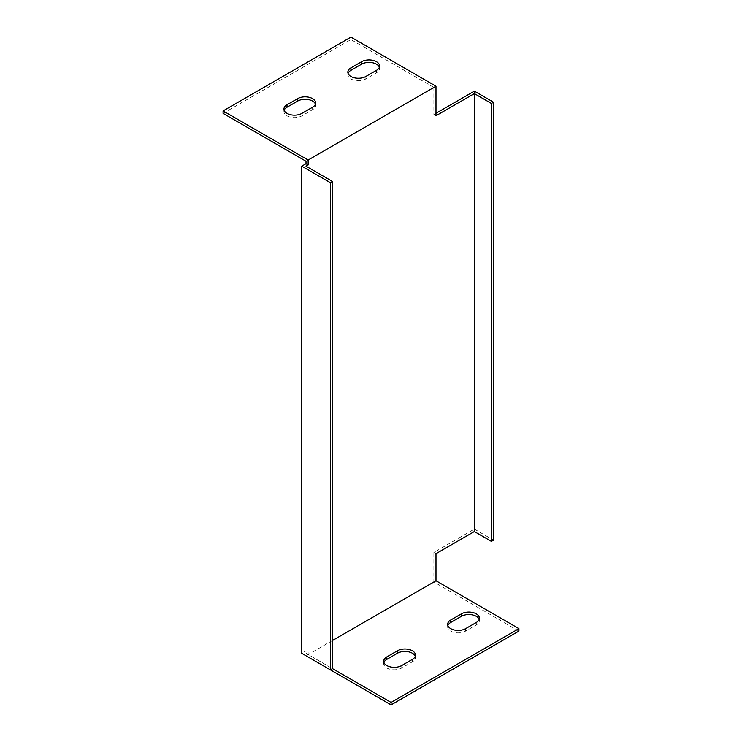 <?xml version="1.0" encoding="UTF-8"?>
<svg xmlns="http://www.w3.org/2000/svg" width="742" height="742" viewBox="0 0 742 742"><rect width="100%" height="100%" fill="white"/><g stroke="black" fill="none" stroke-linecap="round" stroke-linejoin="round"><path stroke-width="0.56" stroke-dasharray="3.71 2.78" d="M308.143 652.097L308.143 654.565L332.499 668.625L306.01 653.331L308.143 652.097L306.01 650.873L301.753 653.331M435.99 113.276L433.857 114.5L433.857 87.435L306.01 161.246M518.918 631.09L433.857 581.978L433.857 552.456L474.342 529.083L474.342 91.127M433.857 581.978L306.01 655.789L306.01 650.873M433.857 87.435L350.929 39.558L223.082 113.368M348.063 73.393A10.546 6.094 0 0 0 347.84 74.617A10.546 6.094 0 0 0 354.351 80.247A10.546 6.094 0 0 0 365.843 78.93L376.5 72.772A10.546 6.094 0 0 0 379.589 68.468A10.546 6.094 0 0 0 379.375 67.244M284.14 110.298A10.546 6.094 0 0 0 283.917 111.523A10.546 6.094 0 0 0 290.428 117.153A10.546 6.094 0 0 0 301.92 115.835L312.577 109.677A10.546 6.094 0 0 0 315.665 105.373A10.546 6.094 0 0 0 315.452 104.149M306.01 166.171L306.01 653.331M332.499 640.504L308.143 654.565M383.939 662.458A10.546 6.094 0 0 0 383.716 663.691A10.546 6.094 0 0 0 390.227 669.312A10.546 6.094 0 0 0 401.719 667.995L412.376 661.845A10.546 6.094 0 0 0 415.464 657.542A10.546 6.094 0 0 0 415.251 656.308M447.862 625.552A10.546 6.094 0 0 0 447.639 626.786A10.546 6.094 0 0 0 454.15 632.407A10.546 6.094 0 0 0 465.642 631.09L476.299 624.94A10.546 6.094 0 0 0 479.388 620.637A10.546 6.094 0 0 0 479.174 619.403M435.99 553.69L433.857 552.456M474.342 529.083L493.513 540.157M435.99 115.733L433.857 114.5M350.929 37.1L350.929 39.558M412.376 659.388L412.376 661.845M401.719 665.537L401.719 667.995M476.299 622.473L476.299 624.94M465.642 628.632L465.642 631.09M312.577 107.219L312.577 109.677M301.92 113.368L301.92 115.835M376.5 70.314L376.5 72.772M365.843 76.463L365.843 78.93M383.716 661.224L383.716 663.691M415.464 655.075L415.464 657.542M479.388 618.169L479.388 620.637M447.639 624.319L447.639 626.786M283.917 109.065L283.917 111.523M315.665 102.915L315.665 105.373M347.84 72.159L347.84 74.617M379.589 66.01L379.589 68.468"/><path stroke-width="1.11" d="M332.499 640.504L435.99 580.754L435.99 553.69L474.342 531.541L474.342 93.585L435.99 115.733L435.99 86.211L308.143 160.022L308.143 164.937L306.01 166.171L332.499 181.456L332.499 668.625L330.366 669.85L301.753 653.331L301.753 166.171L330.366 182.69L330.366 669.85M308.143 164.937L306.01 163.713L301.753 166.171M306.01 163.713L306.01 161.246L223.082 113.368L223.082 110.91L308.143 160.022M474.342 531.541L491.389 541.382L491.389 103.426L493.513 102.201L474.342 91.127L435.99 113.276M306.01 655.789L391.071 704.9L518.918 631.09L518.918 628.632L435.99 580.754M379.375 67.244A10.546 6.094 0 0 0 372.067 62.634A10.546 6.094 0 0 0 361.586 64.164L350.929 70.314A10.546 6.094 0 0 0 348.063 73.393M315.452 104.149A10.546 6.094 0 0 0 308.143 99.539A10.546 6.094 0 0 0 297.663 101.07L287.006 107.219A10.546 6.094 0 0 0 284.14 110.298M415.251 656.308A10.546 6.094 0 0 0 407.942 651.708A10.546 6.094 0 0 0 397.462 653.229L386.805 659.388A10.546 6.094 0 0 0 383.939 662.458M479.174 619.403A10.546 6.094 0 0 0 471.866 614.803A10.546 6.094 0 0 0 461.385 616.324L450.728 622.473A10.546 6.094 0 0 0 447.862 625.552M491.389 541.382L493.513 540.157L493.513 102.201M491.389 103.426L474.342 93.585M332.499 181.456L330.366 182.69M223.082 110.91L350.929 37.1L435.99 86.211M361.586 61.707A10.546 6.094 180 0 1 373.078 60.38A10.546 6.094 180 0 1 379.589 66.01A10.546 6.094 180 0 1 376.5 70.314L365.843 76.463A10.546 6.094 180 0 1 354.351 77.789A10.546 6.094 180 0 1 347.84 72.159A10.546 6.094 180 0 1 350.929 67.856L361.586 61.707L361.586 64.164M297.663 98.612A10.546 6.094 180 0 1 309.154 97.285A10.546 6.094 180 0 1 315.665 102.915A10.546 6.094 180 0 1 312.577 107.219L301.92 113.368A10.546 6.094 180 0 1 290.428 114.695A10.546 6.094 180 0 1 283.917 109.065A10.546 6.094 180 0 1 287.006 104.761L297.663 98.612L297.663 101.07M332.499 668.625L391.071 702.442L518.918 628.632M465.642 628.632A10.546 6.094 180 0 1 454.15 629.949A10.546 6.094 180 0 1 447.639 624.319A10.546 6.094 180 0 1 450.728 620.015L461.385 613.866A10.546 6.094 180 0 1 472.877 612.549A10.546 6.094 180 0 1 479.388 618.169A10.546 6.094 180 0 1 476.299 622.473L465.642 628.632M397.462 650.771A10.546 6.094 180 0 1 408.953 649.454A10.546 6.094 180 0 1 415.464 655.075A10.546 6.094 180 0 1 412.376 659.388L401.719 665.537A10.546 6.094 180 0 1 390.227 666.854A10.546 6.094 180 0 1 383.716 661.224A10.546 6.094 180 0 1 386.805 656.92L397.462 650.771L397.462 653.229M391.071 702.442L391.071 704.9M386.805 656.92L386.805 659.388M450.728 620.015L450.728 622.473M461.385 613.866L461.385 616.324M287.006 104.761L287.006 107.219M350.929 67.856L350.929 70.314"/></g></svg>
